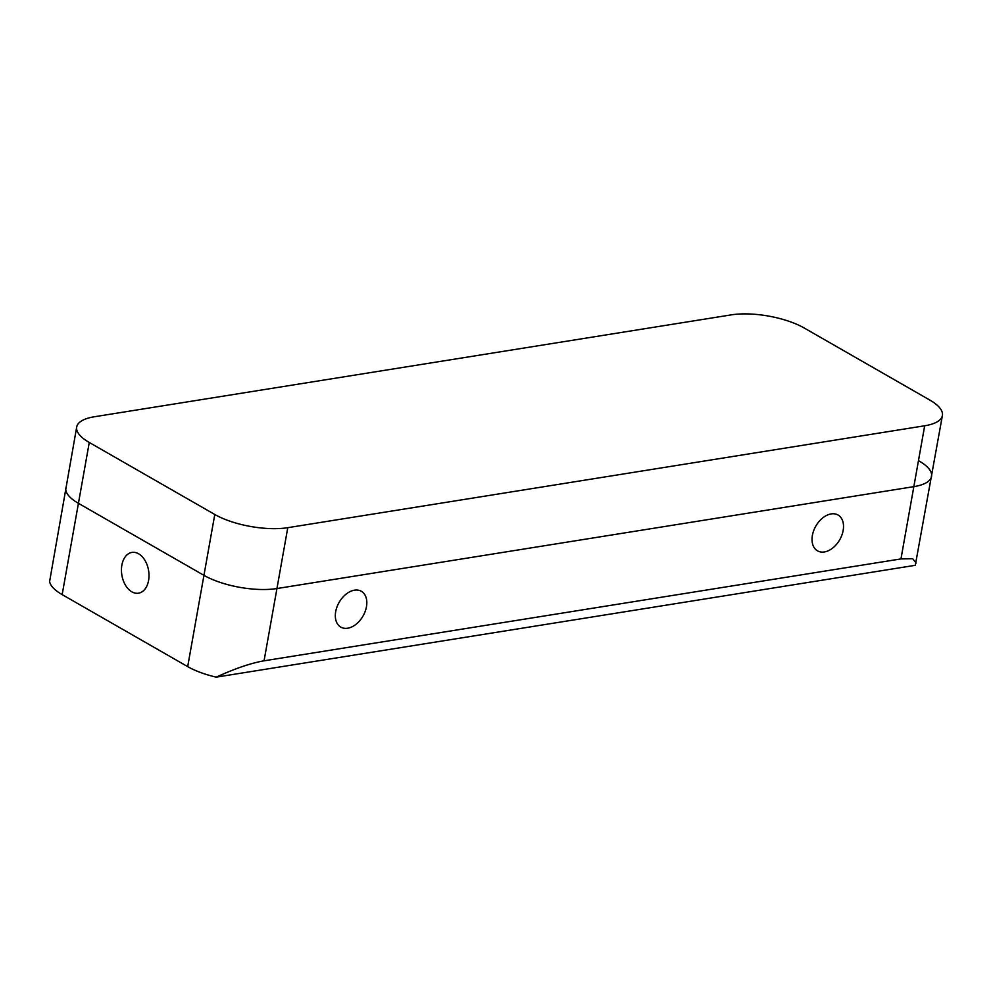 <?xml version="1.0" encoding="UTF-8"?>
<svg xmlns="http://www.w3.org/2000/svg" width="992" height="992" viewBox="0 0 992 992"><rect width="100%" height="100%" fill="white"/><g stroke="black" fill="none" stroke-linecap="round" stroke-linejoin="round"><path stroke-width="1.49" d="M354.466 590.178A20.646 13.764 119.8 0 0 336.982 606.943A20.646 13.764 119.8 0 0 340.802 627.118A20.646 13.764 119.8 0 0 347.684 628.221A20.646 13.764 119.8 0 0 365.168 611.456A20.646 13.764 119.8 0 0 361.348 591.282A20.646 13.764 119.8 0 0 354.466 590.178M831.16 513.918A20.646 13.764 119.8 0 0 813.688 530.67A20.646 13.764 119.8 0 0 817.495 550.845A20.646 13.764 119.8 0 0 824.389 551.949A20.646 13.764 119.8 0 0 841.861 535.196A20.646 13.764 119.8 0 0 838.054 515.022A20.646 13.764 119.8 0 0 831.16 513.918M131.837 591.827A20.646 13.553 -99.1 0 0 138.483 593.191A20.646 13.553 -99.1 0 0 148.998 575.645A20.646 13.553 -99.1 0 0 138.607 553.784A20.646 13.553 -99.1 0 0 131.961 552.408A20.646 13.553 -99.1 0 0 121.446 569.954A20.646 13.553 -99.1 0 0 131.837 591.827M89.268 442.469L214.78 514.476A52.452 18.538 10.1 0 0 287.779 527.682L924.68 425.779A52.452 18.538 10.1 0 0 942.4 415.524A52.452 18.538 10.1 0 0 929.839 400.074L804.314 328.067A52.452 18.538 10.1 0 0 731.327 314.861L94.426 416.752A52.452 18.538 10.1 0 0 76.694 427.019A52.452 18.538 10.1 0 0 89.268 442.469L78.43 503.328A52.452 18.538 -169.9 0 1 65.856 487.878A52.452 18.538 10.1 0 0 78.43 503.328L62.161 594.617L187.686 666.624L203.943 575.335A52.452 18.538 10.1 0 0 276.942 588.541L913.83 486.65A52.452 18.538 10.1 0 0 931.562 476.383A52.452 18.538 10.1 0 0 918.989 460.933M62.161 594.617A52.452 18.538 -169.9 0 1 49.6 581.535L76.694 427.019M942.4 415.524L915.294 565.304L216.244 677.139A52.452 18.538 -169.9 0 1 187.686 666.624M287.779 527.682L276.942 588.541A52.452 18.538 -169.9 0 1 203.943 575.335L78.43 503.328L203.943 575.335L214.78 514.476M931.562 476.383A52.452 18.538 -169.9 0 1 913.83 486.65L276.942 588.541L264.058 660.808L900.959 558.918L924.68 425.779M264.058 660.808C250.976 663.09 235.042 668.534 216.244 677.139M916.124 563.072L912.702 558.732L900.959 558.918"/></g></svg>
